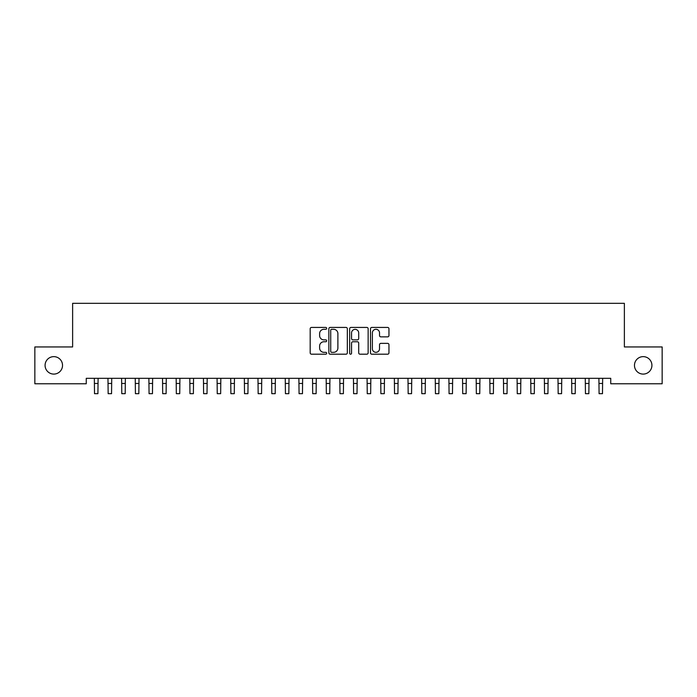 <?xml version="1.0" encoding="UTF-8"?>
<svg xmlns="http://www.w3.org/2000/svg" width="697" height="697" viewBox="0 0 697 697"><rect width="100%" height="100%" fill="white"/><g stroke="black" fill="none" stroke-linecap="round" stroke-linejoin="round"><path stroke-width="1.05" d="M326.684 328.365A0.941 0.941 0 0 0 325.743 327.433L311.524 327.433A1.342 1.342 0 0 0 310.182 328.766L310.182 352.865A1.342 1.342 0 0 0 311.524 354.198L325.743 354.198A0.941 0.941 0 0 0 326.684 353.266A0.941 0.941 0 0 0 325.743 352.325L323.905 352.325A4.287 4.287 0 0 1 319.618 348.047L319.618 346.034A4.287 4.287 0 0 1 323.905 341.757L325.743 341.757A0.941 0.941 0 0 0 326.684 340.816A0.941 0.941 0 0 0 325.743 339.875L323.905 339.875A4.287 4.287 0 0 1 319.618 335.597L319.618 333.584A4.287 4.287 0 0 1 323.905 329.306L325.743 329.306A0.941 0.941 0 0 0 326.684 328.365M634.47 365.359A8.73 8.73 0 0 0 643.192 374.089A8.73 8.73 0 0 0 651.922 365.359A8.73 8.73 0 0 0 643.192 356.637A8.73 8.73 0 0 0 634.47 365.359M45.078 365.359A8.73 8.73 0 0 0 53.808 374.089A8.73 8.73 0 0 0 62.53 365.359A8.73 8.73 0 0 0 53.808 356.637A8.73 8.73 0 0 0 45.078 365.359M387.619 336.869A1.342 1.342 0 0 0 388.961 335.527L388.961 328.766A1.342 1.342 0 0 0 387.619 327.433L371.823 327.433A1.342 1.342 0 0 0 370.482 328.766L370.482 352.865A1.342 1.342 0 0 0 371.823 354.198L387.619 354.198A1.342 1.342 0 0 0 388.961 352.865L388.961 344.701A1.342 1.342 0 0 0 387.619 343.36L380.858 343.36A1.342 1.342 0 0 0 379.525 344.701L379.525 348.744A3.581 3.581 0 0 1 375.944 352.325A3.581 3.581 0 0 1 372.364 348.744L372.364 332.887A3.581 3.581 0 0 1 375.944 329.306A3.581 3.581 0 0 1 379.525 332.887L379.525 335.527A1.342 1.342 0 0 0 380.858 336.869L387.619 336.869M610.738 378.314L86.262 378.314L86.262 383.768L34.85 383.768L34.85 346.949L72.627 346.949L72.627 303.317L624.373 303.317L624.373 346.949L662.15 346.949L662.15 383.768L610.738 383.768L610.738 378.314M347.333 328.766A1.342 1.342 0 0 0 345.991 327.433L330.195 327.433A1.342 1.342 0 0 0 328.853 328.766L328.853 352.865A1.342 1.342 0 0 0 330.195 354.198L345.991 354.198A1.342 1.342 0 0 0 347.333 352.865L347.333 328.766M351.009 327.433L366.805 327.433A1.342 1.342 0 0 1 368.147 328.766L368.147 352.865A1.342 1.342 0 0 1 366.805 354.198L360.044 354.198A1.342 1.342 0 0 1 358.702 352.865L358.702 343.09A1.342 1.342 0 0 0 357.369 341.757L352.882 341.757A1.342 1.342 0 0 0 351.549 343.09L351.549 353.266A0.941 0.941 0 0 1 350.608 354.198A0.941 0.941 0 0 1 349.667 353.266L349.667 328.766A1.342 1.342 0 0 1 351.009 327.433M331.667 329.306A0.941 0.941 0 0 0 330.726 330.239L330.726 351.393A0.941 0.941 0 0 0 331.667 352.325L333.61 352.325A4.287 4.287 0 0 0 337.888 348.047L337.888 333.584A4.287 4.287 0 0 0 333.61 329.306L331.667 329.306M358.702 332.948A3.581 3.581 0 0 0 355.13 329.367A3.581 3.581 0 0 0 351.549 332.948L351.549 338.542A1.342 1.342 0 0 0 352.882 339.875L357.369 339.875A1.342 1.342 0 0 0 358.702 338.542L358.702 332.948M94.339 378.314L94.513 393.683L97.92 393.683L98.094 378.314M107.974 378.314L108.148 393.683L111.555 393.683L111.729 378.314M121.609 378.314L121.783 393.683L125.199 393.683L125.364 378.314M135.253 378.314L135.418 393.683L138.834 393.683L139.008 378.314M148.888 378.314L149.062 393.683L152.469 393.683L152.643 378.314M162.523 378.314L162.697 393.683L166.104 393.683L166.278 378.314M176.158 378.314L176.332 393.683L179.739 393.683L179.913 378.314M189.793 378.314L189.967 393.683L193.383 393.683L193.557 378.314M203.437 378.314L203.611 393.683L207.018 393.683L207.192 378.314M217.072 378.314L217.246 393.683L220.653 393.683L220.827 378.314M230.707 378.314L230.881 393.683L234.288 393.683L234.462 378.314M244.342 378.314L244.516 393.683L247.932 393.683L248.097 378.314M257.986 378.314L258.151 393.683L261.567 393.683L261.741 378.314M271.621 378.314L271.795 393.683L275.202 393.683L275.376 378.314M285.256 378.314L285.43 393.683L288.837 393.683L289.011 378.314M298.891 378.314L299.065 393.683L302.472 393.683L302.646 378.314M312.526 378.314L312.7 393.683L316.116 393.683L316.281 378.314M326.17 378.314L326.344 393.683L329.751 393.683L329.925 378.314M339.805 378.314L339.979 393.683L343.386 393.683L343.56 378.314M353.44 378.314L353.614 393.683L357.021 393.683L357.195 378.314M367.075 378.314L367.249 393.683L370.656 393.683L370.83 378.314M380.719 378.314L380.884 393.683L384.3 393.683L384.474 378.314M394.354 378.314L394.528 393.683L397.935 393.683L398.109 378.314M407.989 378.314L408.163 393.683L411.57 393.683L411.744 378.314M421.624 378.314L421.798 393.683L425.205 393.683L425.379 378.314M435.259 378.314L435.433 393.683L438.849 393.683L439.014 378.314M448.903 378.314L449.068 393.683L452.484 393.683L452.658 378.314M462.538 378.314L462.712 393.683L466.119 393.683L466.293 378.314M476.173 378.314L476.347 393.683L479.754 393.683L479.928 378.314M489.808 378.314L489.982 393.683L493.389 393.683L493.563 378.314M503.443 378.314L503.617 393.683L507.033 393.683L507.207 378.314M517.087 378.314L517.261 393.683L520.668 393.683L520.842 378.314M530.722 378.314L530.896 393.683L534.303 393.683L534.477 378.314M544.357 378.314L544.531 393.683L547.938 393.683L548.112 378.314M557.992 378.314L558.166 393.683L561.582 393.683L561.747 378.314M571.636 378.314L571.801 393.683L575.217 393.683L575.391 378.314M585.271 378.314L585.445 393.683L588.852 393.683L589.026 378.314M598.906 378.314L599.08 393.683L602.487 393.683L602.661 378.314M94.513 383.455L97.92 383.455M94.513 393.683L97.92 393.683M108.148 383.455L111.555 383.455M108.148 393.683L111.555 393.683M121.783 383.455L125.199 383.455M121.783 393.683L125.199 393.683M135.418 383.455L138.834 383.455M135.418 393.683L138.834 393.683M149.062 383.455L152.469 383.455M149.062 393.683L152.469 393.683M162.697 383.455L166.104 383.455M162.697 393.683L166.104 393.683M176.332 383.455L179.739 383.455M176.332 393.683L179.739 393.683M189.967 383.455L193.383 383.455M189.967 393.683L193.383 393.683M203.611 383.455L207.018 383.455M203.611 393.683L207.018 393.683M217.246 383.455L220.653 383.455M217.246 393.683L220.653 393.683M230.881 383.455L234.288 383.455M230.881 393.683L234.288 393.683M244.516 383.455L247.932 383.455M244.516 393.683L247.932 393.683M258.151 383.455L261.567 383.455M258.151 393.683L261.567 393.683M271.795 383.455L275.202 383.455M271.795 393.683L275.202 393.683M285.43 383.455L288.837 383.455M285.43 393.683L288.837 393.683M299.065 383.455L302.472 383.455M299.065 393.683L302.472 393.683M312.7 383.455L316.116 383.455M312.7 393.683L316.116 393.683M326.344 383.455L329.751 383.455M326.344 393.683L329.751 393.683M339.979 383.455L343.386 383.455M339.979 393.683L343.386 393.683M353.614 383.455L357.021 383.455M353.614 393.683L357.021 393.683M367.249 383.455L370.656 383.455M367.249 393.683L370.656 393.683M380.884 383.455L384.3 383.455M380.884 393.683L384.3 393.683M394.528 383.455L397.935 383.455M394.528 393.683L397.935 393.683M408.163 383.455L411.57 383.455M408.163 393.683L411.57 393.683M421.798 383.455L425.205 383.455M421.798 393.683L425.205 393.683M435.433 383.455L438.849 383.455M435.433 393.683L438.849 393.683M449.068 383.455L452.484 383.455M449.068 393.683L452.484 393.683M462.712 383.455L466.119 383.455M462.712 393.683L466.119 393.683M476.347 383.455L479.754 383.455M476.347 393.683L479.754 393.683M489.982 383.455L493.389 383.455M489.982 393.683L493.389 393.683M503.617 383.455L507.033 383.455M503.617 393.683L507.033 393.683M517.261 383.455L520.668 383.455M517.261 393.683L520.668 393.683M530.896 383.455L534.303 383.455M530.896 393.683L534.303 393.683M544.531 383.455L547.938 383.455M544.531 393.683L547.938 393.683M558.166 383.455L561.582 383.455M558.166 393.683L561.582 393.683M571.801 383.455L575.217 383.455M571.801 393.683L575.217 393.683M585.445 383.455L588.852 383.455M585.445 393.683L588.852 393.683M599.08 383.455L602.487 383.455M599.08 393.683L602.487 393.683"/></g></svg>
